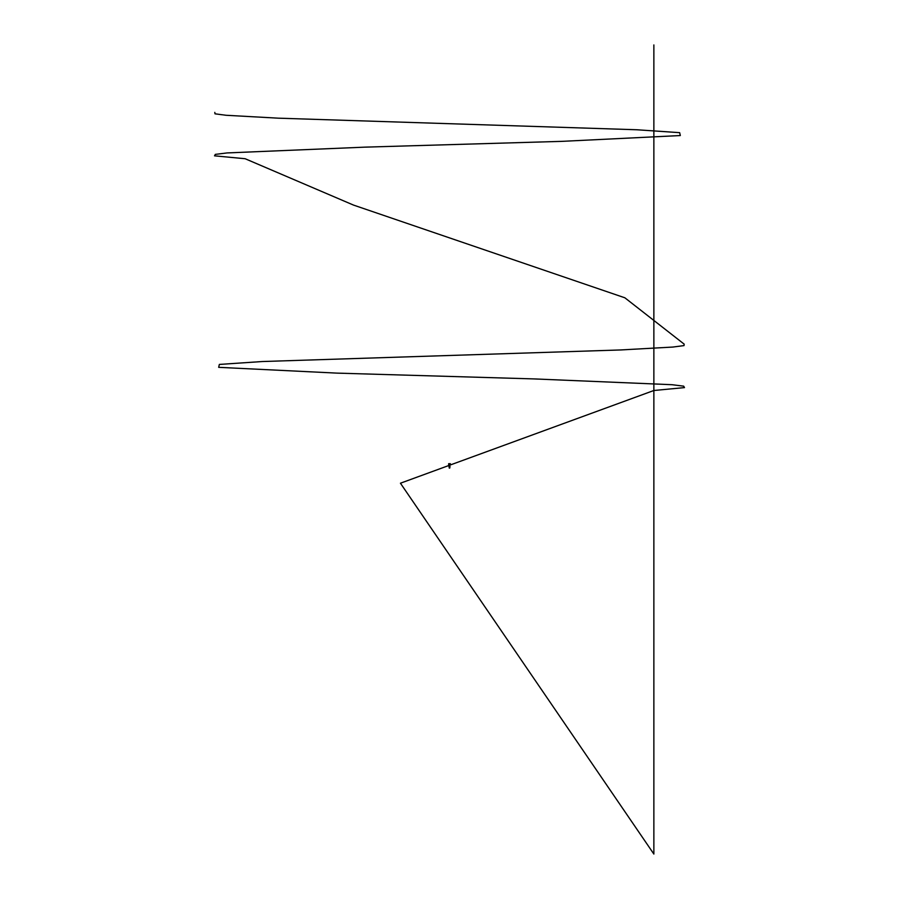 <?xml version="1.0" encoding="UTF-8"?>
<svg xmlns="http://www.w3.org/2000/svg" width="899" height="899" viewBox="0 0 899 899"><rect width="100%" height="100%" fill="white"/><g stroke="black" fill="none" stroke-linecap="round" stroke-linejoin="round"><path stroke-width="1.35" d="M450.343 464.614A0.843 0.843 0 0 0 450.343 464.547L450.343 463.704L448.657 463.704L448.657 464.547A0.843 0.843 0 0 0 448.657 464.637L448.646 464.716A0.843 0.843 0 0 0 450.275 464.862M449.5 464.997L448.747 464.761M448.657 463.704L448.657 464.547M449.736 468.087L449.77 467.413M449.77 465.356L449.77 466.132M449.095 466.974L450.006 466.974L448.994 466.873M450.006 466.671L448.994 466.57L449.848 466.132M214.805 112.375L214.996 113.825L226.031 115.274L278.319 118.174L636.706 129.759L679.655 132.659L680.318 135.547L562.1 141.345L364.927 147.144L227.054 152.931L215.333 154.381L214.513 155.83L245.135 158.73L353.509 205.084L624.861 297.794L684.184 344.148L684.015 345.598L672.958 347.048L620.681 349.947L262.283 361.533L219.345 364.432L218.682 367.331L336.9 373.119L534.062 378.917L671.946 384.705L683.656 386.154L684.487 387.604L653.854 390.503L400.437 483.213L653.865 854.05L653.865 44.95M449.23 465.356L449.23 466.132M449.23 467.413L449.264 468.087M449.242 464.637L448.668 464.637"/></g></svg>
